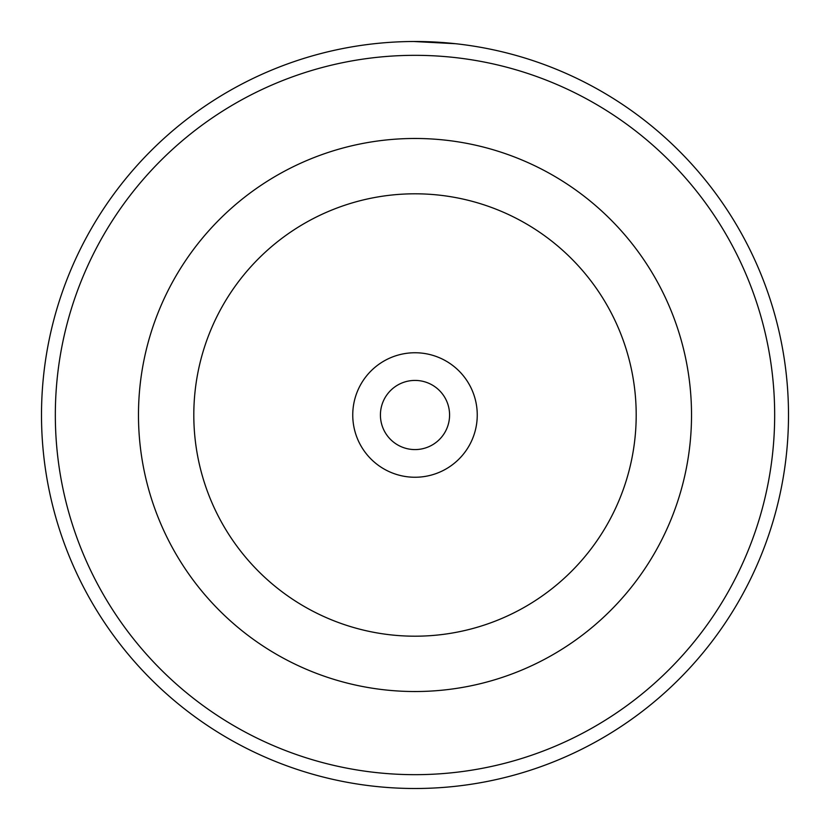 <?xml version="1.0" encoding="UTF-8"?>
<svg xmlns="http://www.w3.org/2000/svg" width="830" height="830" viewBox="0 0 830 830"><rect width="100%" height="100%" fill="white"/><g stroke="black" fill="none" stroke-linecap="round" stroke-linejoin="round"><path stroke-width="1.25" d="M379.445 43.202L382.941 42.88M455.566 43.71L413.651 41.5M352.75 415A62.25 62.25 0 0 0 415 477.25A62.25 62.25 0 0 0 477.25 415A62.25 62.25 0 0 0 415 352.75A62.25 62.25 0 0 0 352.75 415M380.42 415A34.58 34.58 0 0 0 415 449.58A34.58 34.58 0 0 0 449.58 415A34.58 34.58 0 0 0 415 380.42A34.58 34.58 0 0 0 380.42 415M138.475 415A276.525 276.525 0 0 1 415 138.475A276.525 276.525 0 0 1 691.525 415A276.525 276.525 0 0 1 415 691.525A276.525 276.525 0 0 1 138.475 415A276.525 276.525 0 0 1 415 138.475A276.525 276.525 0 0 1 691.525 415M774.67 415A359.67 359.67 0 0 0 415 55.33A359.67 359.67 0 0 0 55.33 415A359.67 359.67 0 0 0 415 774.67A359.67 359.67 0 0 0 774.67 415M41.5 415A373.5 373.5 0 0 1 415 41.5A373.5 373.5 0 0 1 788.5 415A373.5 373.5 0 0 1 415 788.5A373.5 373.5 0 0 1 41.5 415M443.251 42.569L447.858 42.953M400.05 41.801L400.817 41.77M636.195 415A221.195 221.195 0 0 0 415 193.805A221.195 221.195 0 0 0 193.805 415A221.195 221.195 0 0 0 415 636.195A221.195 221.195 0 0 0 636.195 415"/></g></svg>
